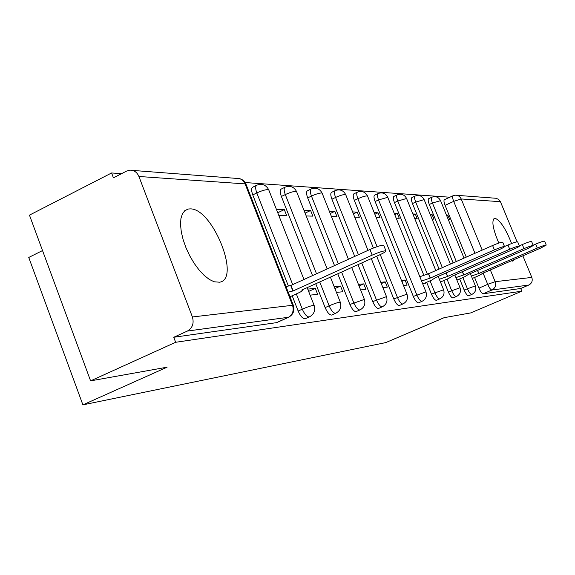 <?xml version="1.0" encoding="UTF-8"?>
<svg xmlns="http://www.w3.org/2000/svg" width="575" height="575" viewBox="0 0 575 575"><rect width="100%" height="100%" fill="white"/><g stroke="black" fill="none" stroke-linecap="round" stroke-linejoin="round"><path stroke-width="0.86" d="M459.662 278.961L464.162 289.994C465.786 293.674 467.259 295.615 468.589 295.816L468.812 295.737M443.735 280.571L448.371 291.992C450.052 295.802 451.598 297.807 453.007 298.008L453.258 297.915M426.672 282.289L431.466 294.134C433.198 298.08 434.822 300.15 436.324 300.351L436.605 300.251M377.883 193.624L374.778 195.083C373.628 195.658 373.743 197.807 375.123 201.537L413.317 296.434C415.114 300.524 416.825 302.666 418.427 302.867L418.744 302.752M376.683 256.206L393.789 298.907C395.658 303.147 397.454 305.375 399.179 305.577L399.532 305.447M358.002 264.651L372.715 301.58C374.656 305.986 376.553 308.293 378.408 308.495L378.81 308.344M337.762 273.801L349.909 304.463C351.922 309.055 353.934 311.456 355.939 311.657L356.392 311.485M315.754 283.748L325.141 307.603C327.24 312.39 329.374 314.884 331.545 315.086L332.062 314.884M292.193 295.787L298.152 311.025C300.344 316.027 302.623 318.629 304.98 318.823L305.577 318.593M190.167 208.883L188.255 209.027L184.884 210.601L182.39 213.842L180.909 218.622L180.536 224.724L181.29 231.876L183.152 239.717L186.034 247.868L189.793 255.904L194.242 263.436L199.151 270.077L204.276 275.504L209.357 279.464L214.152 281.779L219.571 282.21C241.133 279.105 212.47 208.006 190.167 208.883M511.606 243.52C505.756 228.735 500.207 220.297 494.953 218.213L494.536 218.248C491.395 220.613 492.818 228.893 498.812 243.074M511.283 260.849L512.965 261.158L514.381 259.498M449.823 197.225L245.137 182.541M121.541 173.679L111.593 172.967L113.433 177.826L126.622 171.077L129.684 170.178C133.932 170.042 137.008 172.148 138.913 176.482L192.402 316.962L292.538 305.296L245.101 183.892L138.913 176.482M42.521 250.563L28.75 257.456L82.893 404.857L167.109 367.188L90.591 380.866L175.648 342.29L521.827 291.18L470.695 312.915L444.188 317.659L385.768 342.592L82.893 404.857M90.591 380.866L29.454 215.129L111.593 172.967M522.855 255.818L531.81 277.416C532.845 280.823 531.846 283.367 528.806 285.042L520.713 288.492L483.173 293.768C481.929 293.566 480.52 291.683 478.946 288.125L474.583 277.459M466.26 257.118L445.079 205.325L453.697 201.387C452.439 198.095 452.238 196.204 453.086 195.723L455.235 195.198C457.98 195.133 459.964 196.391 461.179 198.957L482.188 250.096M457.01 195.335L495.902 198.26L498.611 199.338L500.423 201.696L517.04 241.802M520.713 288.492L521.827 291.18M288.751 317.22L187.385 331.063L173.751 337.273L175.648 342.29M187.385 331.063C192.51 328.016 194.185 323.315 192.402 316.962M290.152 297.189L290.095 296.736M257.945 214.763L255.566 208.689M310.098 295.133L317.659 294.35L315.316 288.391L308.638 291.403M278.738 215.28L286.623 215.481L284.316 209.609L277.747 212.75M336.433 292.409L342.786 291.755L340.529 286.041L334.916 288.564M306.216 215.97L312.843 216.128L310.615 210.5L305.088 213.124M360.618 289.908L365.93 289.362L363.745 283.877L359.052 285.976M331.459 216.595L337 216.732L334.851 211.327L330.223 213.498M382.893 287.608L387.298 287.155L385.192 281.879L381.297 283.612M354.725 217.178L359.332 217.292L357.248 212.089L353.409 213.878M403.485 285.48L407.107 285.107L405.066 280.025L401.868 281.441M376.244 217.709L380.025 217.803L378.012 212.793L374.857 214.259M422.575 283.504L425.507 283.202L425.371 282.864M396.204 218.205L399.266 218.284L397.311 213.447L394.759 214.626M440.328 281.671L442.513 281.103M414.769 218.673L417.198 218.73L415.301 214.058L413.274 214.993M456.866 279.96L458.527 279.457M432.077 219.104L433.952 219.147L432.113 214.626L430.546 215.345M453.122 262.912L429.302 204.477L432.45 203.033C431.164 199.64 430.984 197.692 431.904 197.189C435.749 195.938 438.632 197.088 440.543 200.639L432.45 203.033L456.306 261.51M439.077 269.1L412.469 203.564L415.696 202.069C414.388 198.569 414.223 196.564 415.207 196.032C419.182 194.745 422.158 195.931 424.134 199.604L415.696 202.069L442.355 267.655M423.768 275.109L394.45 202.587L397.778 201.034C396.434 197.426 396.29 195.349 397.347 194.803C401.465 193.459 404.541 194.695 406.59 198.497L397.778 201.034L427.29 273.959M373.405 248.019L354.337 200.409L357.88 198.749C356.457 194.882 356.363 192.654 357.6 192.057C362.027 190.605 365.341 191.935 367.533 196.039L367.044 195.881C365.01 195.96 361.955 196.916 357.88 198.749L377.085 246.653M354.717 256.414L331.926 199.194L335.577 197.462C334.125 193.466 334.061 191.152 335.405 190.519C340.005 189.017 343.44 190.397 345.726 194.666L345.173 194.494C343.002 194.566 339.803 195.557 335.577 197.462L358.419 254.732M334.513 265.607L307.683 197.886L311.463 196.082C309.968 191.928 309.947 189.52 311.398 188.866C316.192 187.292 319.772 188.737 322.144 193.186L321.526 192.992C319.19 193.063 315.84 194.098 311.463 196.082L338.344 263.86M312.541 275.598L281.383 196.456L285.293 194.573C283.755 190.26 283.777 187.759 285.358 187.062C290.361 185.423 294.098 186.925 296.571 191.583L295.873 191.36C293.358 191.432 289.829 192.51 285.293 194.573L316.516 273.786M288.334 285.904L252.748 194.911L256.802 192.941C255.221 188.449 255.293 185.84 257.018 185.107C262.25 183.389 266.16 184.963 268.741 189.836L267.95 189.585C265.233 189.657 261.51 190.778 256.802 192.941L292.697 284.625M472.319 278.365L473.512 277.919M448.256 219.506L449.643 219.542L447.853 215.165L446.696 215.69M447.853 215.165L446.459 215.115M432.113 214.626L430.229 214.568M415.301 214.058L412.864 213.979M397.311 213.447L394.242 213.347M378.012 212.793L374.217 212.664M357.248 212.089L352.626 211.931M334.851 211.327L329.288 211.14M310.615 210.5L303.967 210.278M284.316 209.609L276.402 209.343M431.688 197.29L428.777 198.634C427.85 199.137 428.03 201.085 429.302 204.477M414.963 196.147L411.995 197.527C410.996 198.059 411.154 200.071 412.469 203.564M397.073 194.932L394.033 196.348C392.969 196.902 393.106 198.979 394.45 202.587M357.248 192.222L354.078 193.717C352.834 194.321 352.921 196.557 354.337 200.409M334.995 190.713L331.761 192.251C330.417 192.884 330.467 195.198 331.926 199.194M310.938 189.082L307.639 190.663C306.173 191.331 306.188 193.739 307.683 197.886M284.826 187.321L281.47 188.945C279.881 189.642 279.845 192.151 281.383 196.456M256.4 185.409L252.993 187.076C251.253 187.809 251.174 190.418 252.748 194.911M452.892 195.816L444.504 199.669C443.634 200.158 443.828 202.041 445.079 205.325M173.751 337.273L276.611 322.64M315.316 288.391L307.733 289.103M340.529 286.041L334.154 286.637M363.745 283.877L358.412 284.373M385.192 281.879L380.772 282.296M405.066 280.025L401.429 280.37M289.994 296.786L297.943 293.192C301.372 291.611 302.946 290.605 302.666 290.167L301.645 290.131L379.787 254.797C384.143 252.784 386.192 251.483 385.933 250.88C384.014 250.607 379.428 252.015 372.19 255.12L293.149 290.928L288.183 292.15M286.012 286.602L290.986 285.401L369.933 249.493C377.171 246.38 381.757 244.979 383.69 245.288L383.755 245.453M293.149 290.928L290.986 285.401M424.3 283.331L431.803 280.039L435.598 277.545L499.035 249.701C502.715 248.055 504.541 247.013 504.519 246.582C503.333 246.445 499.955 247.552 494.399 249.895L430.366 278.034L421.583 281.038M419.829 276.704L428.619 273.714L492.595 245.511C498.144 243.16 501.522 242.061 502.715 242.212L502.737 242.269M430.366 278.034L428.619 273.714M441.485 281.556L448.759 278.372L452.532 275.957L514.028 249.061C517.615 247.458 519.412 246.452 519.405 246.042C518.298 245.92 515.063 246.984 509.716 249.241L447.659 276.41L439.343 279.256M504.498 246.531L507.969 245.007C513.31 242.751 516.544 241.687 517.658 241.823L517.68 241.874M447.659 276.41L446.222 272.881M457.527 279.896L464.593 276.819L468.338 274.469L528.008 248.465L533.277 245.539C532.234 245.432 529.137 246.459 523.983 248.63L463.788 274.9L455.903 277.603M519.326 245.841L522.287 244.548C527.44 242.37 530.538 241.349 531.587 241.471L531.602 241.507M463.788 274.9L462.451 271.616M472.542 278.343L479.413 275.36L483.122 273.082L541.068 247.904L546.243 245.072C545.258 244.972 542.283 245.971 537.309 248.062L478.86 273.484L471.371 276.05M533.147 245.209L535.663 244.109C540.637 242.018 543.612 241.026 544.597 241.133L544.611 241.169M478.86 273.484L477.609 270.43M468.639 295.809L471.773 294.45C470.458 294.242 468.984 292.294 467.36 288.614L462.853 277.574M464.162 289.994L475.388 285.883L470.364 273.585M453.064 298.001L456.291 296.592C454.89 296.384 453.344 294.378 451.662 290.569L447.019 279.134M448.371 291.992L460.036 287.737L454.825 274.951M436.396 300.344L439.71 298.892C438.215 298.684 436.598 296.607 434.858 292.661L430.057 280.801M431.466 294.134L443.613 289.778M418.507 302.86L421.921 301.357C420.318 301.149 418.622 299 416.817 294.91L378.551 199.935C377.171 196.204 377.049 194.048 378.192 193.473C382.461 192.086 385.652 193.365 387.766 197.311L378.551 199.935L375.123 201.537M413.317 296.434L425.953 291.863L387.809 197.419M399.258 305.562L402.78 304.01C401.062 303.801 399.273 301.573 397.404 297.325L380.262 254.581M393.789 298.907L406.978 294.156L367.583 196.168M382.533 306.712L382.138 306.87C380.283 306.662 378.393 304.348 376.452 299.934L361.711 262.969M372.715 301.58L386.501 296.635L371.306 258.635M360.252 309.788L359.792 309.961C357.801 309.76 355.788 307.352 353.776 302.759L341.6 272.061M349.909 304.463L364.392 299.417M336.066 313.123L335.541 313.325C333.378 313.123 331.25 310.622 329.144 305.828L319.736 281.951M325.141 307.603L329.144 305.828C333.766 303.837 337.281 302.623 339.688 302.191L340.364 302.342M309.724 316.746L309.113 316.99C306.77 316.782 304.498 314.18 302.306 309.17L296.333 293.918M298.152 311.025L302.306 309.17C307.107 307.093 310.816 305.821 313.411 305.361L314.187 305.541M478.946 288.125L487.715 284.345L483.244 273.441M474.979 253.273L453.697 201.387L461.179 198.957L500.423 201.696M490.346 269.941L495.168 281.685L531.81 277.416M268.841 190.088L303.959 279.5M296.657 191.791L327.161 268.949M322.216 193.365L348.428 259.275M345.783 194.817L368 250.369M406.626 198.591L435.807 270.545M424.17 199.683L450.405 264.105M440.572 200.704L464.032 258.103M275.928 322.906L288.061 317.493C292.618 314.841 294.113 310.78 292.538 305.296L293.401 305.512M483.173 293.768L491.927 290.016C490.698 289.807 489.296 287.917 487.715 284.345L495.168 281.685C496.297 285.408 495.212 288.183 491.927 290.016L528.806 285.042M132.43 170.394L236.878 178.415C240.666 178.308 243.412 180.133 245.101 183.892L246.107 184.474M292.869 290.95L290.706 285.423M372.19 255.12L369.933 249.493M430.193 278.056L428.447 273.729M494.399 249.895L492.595 245.511M447.501 276.424L446.085 272.945M509.716 249.241L507.969 245.007M463.637 274.915L462.314 271.673M523.983 248.63L522.287 244.548M478.723 273.492L477.487 270.48M537.309 248.062L535.663 244.109M184.647 210.795L188.255 209.027M493.954 218.507L494.536 218.248M305.109 318.794L309.249 316.962C313.986 314.417 315.618 310.565 314.13 305.397L307.158 287.637M331.667 315.064L335.656 313.303C340.192 310.867 341.744 307.172 340.314 302.22L330.395 277.128M356.047 311.636L359.893 309.947C364.248 307.603 365.736 304.06 364.356 299.316L351.699 267.497M378.501 308.48L382.224 306.849C386.414 304.606 387.838 301.199 386.501 296.635M402.867 303.995C406.899 301.825 408.264 298.547 406.978 294.156M421.993 301.343C425.881 299.252 427.203 296.096 425.953 291.863M438.186 276.41L443.591 289.728C444.806 293.811 443.533 296.858 439.782 298.878M456.349 296.578C459.978 294.63 461.207 291.683 460.036 287.737M471.831 294.436C475.345 292.553 476.531 289.699 475.388 285.883M276.079 322.877L288.204 317.472C293.178 314.798 294.889 310.759 293.336 305.339L245.985 184.173C244.598 181.032 242.226 179.141 238.862 178.509M302.666 290.167L302.5 289.743M385.933 250.88L383.69 245.288M504.519 246.582L502.715 242.212M519.405 246.042L517.658 241.823M533.277 245.539L531.587 241.471M546.243 245.072L544.597 241.133"/></g></svg>
